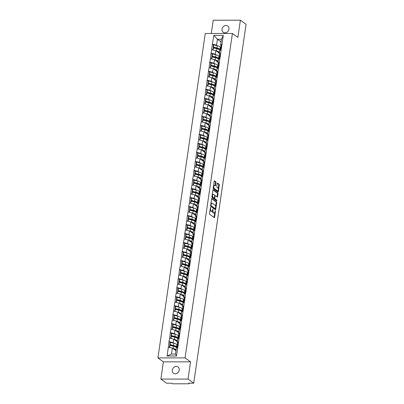 <?xml version="1.0" encoding="UTF-8"?>
<svg xmlns="http://www.w3.org/2000/svg" width="404" height="404" viewBox="0 0 404 404"><rect width="100%" height="100%" fill="white"/><g stroke="black" fill="none" stroke-linecap="round" stroke-linejoin="round"><path stroke-width="0.61" d="M210.6 207.242L209.484 213.534A0.596 0.268 89.9 0 0 209.656 214.287L214.246 217.62A0.596 0.268 89.9 0 0 214.332 217.65A0.596 0.268 89.9 0 0 214.585 217.236L215.463 211.211L215.287 210.666L214.994 211.731A1.909 0.858 89.9 0 1 214.181 213.049A1.909 0.858 89.9 0 1 213.913 212.953L213.529 212.676A1.909 0.858 89.9 0 1 212.979 210.272L212.974 208.964L212.62 210.009A1.909 0.858 89.9 0 1 211.807 211.327A1.909 0.858 89.9 0 1 211.539 211.231L211.156 210.954A1.909 0.858 89.9 0 1 210.605 208.55L210.6 207.242M228.972 29.169A3.889 3.303 126 0 1 226.72 32.401A3.889 3.303 126 0 1 223.21 32.32A3.889 3.303 126 0 1 222.023 29.174A3.889 3.303 126 0 1 224.276 25.942A3.889 3.303 126 0 1 227.78 26.023A3.889 3.303 126 0 1 228.972 29.169M179.235 370.114A3.889 3.303 126 0 1 176.977 373.346A3.889 3.303 126 0 1 173.473 373.271A3.889 3.303 126 0 1 172.281 370.125A3.889 3.303 126 0 1 174.538 366.893A3.889 3.303 126 0 1 178.043 366.973A3.889 3.303 126 0 1 179.235 370.114M215.988 182.593A0.596 0.268 89.9 0 0 215.817 181.84L214.524 180.906A0.596 0.268 89.9 0 0 214.443 180.876A0.596 0.268 89.9 0 0 214.191 181.29L213.211 187.981A0.596 0.268 89.9 0 0 213.383 188.734L217.973 192.067A0.596 0.268 89.9 0 0 218.059 192.097A0.596 0.268 89.9 0 0 218.311 191.683L219.291 184.992A0.596 0.268 89.9 0 0 219.114 184.239L217.559 183.108A0.596 0.268 89.9 0 0 217.478 183.078A0.596 0.268 89.9 0 0 217.226 183.492L216.807 186.355A0.596 0.268 89.9 0 0 216.978 187.108L217.751 187.668A1.596 0.717 89.9 0 1 218.236 189.436A1.596 0.717 89.9 0 1 217.529 190.784A1.596 0.717 89.9 0 1 217.307 190.703L214.287 188.511A1.596 0.717 89.9 0 1 213.797 186.744A1.596 0.717 89.9 0 1 214.504 185.396A1.596 0.717 89.9 0 1 214.726 185.476L215.231 185.84A0.596 0.268 89.9 0 0 215.312 185.87A0.596 0.268 89.9 0 0 215.569 185.456L215.988 182.593L215.443 182.593A0.596 0.268 89.9 0 0 215.271 181.84L214.236 181.093M190.542 361.843L163.388 361.868L160.873 379.088L188.027 379.063L190.542 361.843L185.083 357.883L232.411 33.461L237.87 37.42L240.38 20.2L246.071 24.331L193.718 383.194L188.638 383.199L189.057 383.502L189.097 383.199M188.027 379.063L193.718 383.194M211.954 198.546A0.596 0.268 89.9 0 0 211.868 198.516A0.596 0.268 89.9 0 0 211.615 198.93L210.641 205.621A0.596 0.268 89.9 0 0 210.812 206.373L215.403 209.706A0.596 0.268 89.9 0 0 215.483 209.737A0.596 0.268 89.9 0 0 215.741 209.328L216.716 202.631A0.596 0.268 89.9 0 0 216.544 201.879L211.787 198.546M211.923 196.804L212.903 190.107A0.596 0.268 89.9 0 1 213.155 189.698A0.596 0.268 89.9 0 1 213.241 189.728L217.832 193.061A0.596 0.268 89.9 0 1 218.003 193.814L217.584 196.677A0.596 0.268 89.9 0 1 217.332 197.086A0.596 0.268 89.9 0 1 217.246 197.056L215.382 195.708A0.596 0.268 89.9 0 0 215.302 195.677A0.596 0.268 89.9 0 0 215.049 196.086L214.771 197.99A0.596 0.268 89.9 0 0 214.943 198.743L216.882 200.147L216.766 200.945L212.1 197.556A0.596 0.268 89.9 0 1 211.923 196.804M185.083 357.883L157.929 357.909L205.257 33.487L232.411 33.461M213.59 45.071L212.383 44.198L211.585 49.687L215.761 50.626L219.392 53.267M212.383 44.198L213.832 35.385L223.281 35.375L176.508 355.985L167.059 355.995L168.347 347.182L172.362 348.122L175.993 350.758M170.19 342.567L168.983 341.693L168.347 347.182M168.983 341.693L169.66 338.168L173.675 339.108L177.311 341.744M171.503 333.553L170.301 332.674L169.66 338.168M170.301 332.674L170.978 329.149L174.993 330.093L178.624 332.729M172.821 324.538L171.614 323.66L170.978 329.149M171.614 323.66L172.291 320.135L176.306 321.074L179.942 323.715M174.134 315.524L172.932 314.645L172.291 320.135M172.932 314.645L173.609 311.12L177.624 312.06L181.255 314.701M175.452 306.505L174.245 305.631L173.609 311.12M174.245 305.631L174.922 302.106L178.937 303.045L182.568 305.682M176.765 297.49L175.558 296.617L174.922 302.106M175.558 296.617L176.235 293.092L180.25 294.031L183.886 296.667M178.083 288.476L176.876 287.603L176.235 293.092M176.876 287.603L177.553 284.078L181.568 285.017L185.199 287.653M179.396 279.462L178.189 278.588L177.553 284.078M178.189 278.588L178.866 275.063L182.881 276.003L186.517 278.639M180.709 270.448L179.507 269.569L178.866 275.063M179.507 269.569L180.184 266.044L184.199 266.988L187.83 269.625M182.027 261.433L180.82 260.555L180.184 266.044M180.82 260.555L181.497 257.03L185.512 257.969L189.148 260.61M183.34 252.419L182.133 251.541L181.497 257.03M182.133 251.541L182.815 248.016L186.825 248.955L190.461 251.596M184.658 243.4L183.451 242.526L182.815 248.016M183.451 242.526L184.128 239.001L188.143 239.941L191.774 242.582M185.971 234.386L184.764 233.512L184.128 239.001M184.764 233.512L185.441 229.987L189.456 230.926L193.092 233.562M187.289 225.371L186.082 224.498L185.441 229.987M186.082 224.498L186.759 220.973L190.774 221.912L194.405 224.548M188.602 216.357L187.395 215.483L186.759 220.973M187.395 215.483L188.072 211.959L192.087 212.898L195.723 215.534M189.915 207.343L188.713 206.464L188.072 211.959M188.713 206.464L189.39 202.939L193.405 203.884L197.036 206.52M191.233 198.329L190.026 197.45L189.39 202.939M190.026 197.45L190.703 193.925L194.718 194.869L198.349 197.506M192.546 189.314L191.339 188.436L190.703 193.925M191.339 188.436L192.021 184.911L196.031 185.85L199.667 188.491M193.864 180.295L192.657 179.421L192.021 184.911M192.657 179.421L193.334 175.897L197.349 176.836L200.98 179.477M195.177 171.281L193.971 170.407L193.334 175.897M193.971 170.407L194.647 166.882L198.662 167.822L202.298 170.458M196.496 162.267L195.289 161.393L194.647 166.882M195.289 161.393L195.965 157.868L199.98 158.807L203.611 161.443M197.809 153.252L196.602 152.379L195.965 157.868M196.602 152.379L197.278 148.854L201.293 149.793L204.929 152.429M199.121 144.238L197.92 143.364L197.278 148.854M197.92 143.364L198.596 139.834L202.611 140.779L206.242 143.415M200.44 135.224L199.233 134.345L198.596 139.834M199.233 134.345L199.909 130.82L203.924 131.765L207.555 134.401M201.753 126.21L200.546 125.331L199.909 130.82M200.546 125.331L201.222 121.806L205.237 122.745L208.873 125.386M203.071 117.19L201.864 116.317L201.222 121.806M201.864 116.317L202.54 112.792L206.555 113.731L210.186 116.372M204.384 108.176L203.177 107.302L202.54 112.792M203.177 107.302L203.853 103.778L207.868 104.717L211.504 107.353M205.702 99.162L204.495 98.288L203.853 103.778M204.495 98.288L205.171 94.763L209.186 95.703L212.817 98.339M207.015 90.148L205.808 89.274L205.171 94.763M205.808 89.274L206.484 85.749L210.499 86.688L214.135 89.324M208.328 81.133L207.126 80.26L206.484 85.749M207.126 80.26L207.802 76.73L211.817 77.674L215.448 80.31M209.646 72.119L208.439 71.24L207.802 76.73M208.439 71.24L209.115 67.715L213.13 68.66L216.761 71.296M210.959 63.105L209.752 62.226L209.115 67.715M209.752 62.226L210.428 58.701L214.443 59.64L218.079 62.282M212.277 54.091L211.07 53.212L210.428 58.701M211.07 53.212L211.746 49.687M219.933 54.636L219.266 54.151L219.781 50.626L221.195 49.677M215.761 50.626L215.246 54.151L216.145 54.808M219.266 54.151L220.68 53.202M211.231 53.212L215.246 54.151M218.62 63.65L217.948 63.165L218.463 59.64L219.882 58.691M214.443 59.64L213.933 63.165L214.832 63.822M217.948 63.165L219.367 62.216M209.918 62.226L213.933 63.165M217.307 72.664L216.635 72.18L217.15 68.655L218.564 67.71M213.13 68.66L212.615 72.185L213.514 72.836M216.635 72.18L218.049 71.235M208.6 71.24L212.615 72.185M215.988 81.679L215.317 81.194L215.832 77.669L217.251 76.725M211.817 77.674L211.302 81.199L212.201 81.85M215.317 81.194L216.736 80.25M207.287 80.26L211.302 81.199M214.675 90.693L214.004 90.208L214.519 86.683L215.933 85.739M210.499 86.688L209.984 90.213L210.883 90.865M214.004 90.208L215.423 89.264M205.969 89.274L209.984 90.213M213.357 99.712L212.691 99.222L213.201 95.698L214.62 94.753M209.186 95.703L208.671 99.227L209.57 99.879M212.691 99.222L214.105 98.278M204.656 98.288L208.671 99.227M212.044 108.727L211.373 108.237L211.888 104.712L213.302 103.767M207.868 104.717L207.353 108.242L208.257 108.893M211.373 108.237L212.792 107.292M203.343 107.302L207.353 108.242M210.726 117.741L210.06 117.256L210.575 113.726L211.989 112.782M206.555 113.731L206.04 117.256L206.939 117.912M210.06 117.256L211.474 116.307M202.025 116.317L206.04 117.256M209.413 126.755L208.742 126.27L209.257 122.745L210.676 121.796M205.237 122.745L204.727 126.27L205.626 126.927M208.742 126.27L210.161 125.321M200.712 125.331L204.727 126.27M208.1 135.769L207.429 135.284L207.944 131.76L209.358 130.815M203.924 131.765L203.409 135.29L204.308 135.941M207.429 135.284L208.843 134.34M199.394 134.345L203.409 135.29M206.782 144.784L206.116 144.299L206.626 140.774L208.045 139.829M202.611 140.779L202.096 144.304L202.995 144.955M206.116 144.299L207.53 143.354M198.081 143.359L202.096 144.304M205.469 153.798L204.798 153.313L205.313 149.788L206.727 148.844M201.293 149.793L200.778 153.318L201.677 153.969M204.798 153.313L206.217 152.369M196.763 152.379L200.778 153.318M204.151 162.817L203.485 162.327L203.995 158.802L205.414 157.858M199.98 158.807L199.465 162.332L200.364 162.984M203.485 162.327L204.899 161.383M195.45 161.393L199.465 162.332M202.838 171.831L202.167 171.341L202.682 167.817L204.101 166.872M198.662 167.822L198.147 171.347L199.051 171.998M202.167 171.341L203.586 170.397M194.137 170.407L198.147 171.347M201.52 180.846L200.854 180.361L201.369 176.831L202.783 175.886M197.349 176.836L196.834 180.361L197.733 181.017M200.854 180.361L202.268 179.411M192.819 179.421L196.834 180.361M200.207 189.86L199.536 189.375L200.051 185.85L201.47 184.901M196.031 185.85L195.521 189.375L196.42 190.031M199.536 189.375L200.955 188.426M191.506 188.436L195.521 189.375M198.894 198.874L198.223 198.389L198.738 194.864L200.152 193.915M194.718 194.869L194.203 198.394L195.102 199.046M198.223 198.389L199.637 197.445M190.188 197.45L194.203 198.394M197.576 207.888L196.91 207.404L197.42 203.879L198.839 202.934M193.405 203.884L192.89 207.409L193.789 208.06M196.91 207.404L198.324 206.459M188.875 206.464L192.89 207.409M196.263 216.903L195.592 216.418L196.107 212.893L197.521 211.948M192.087 212.898L191.572 216.423L192.471 217.074M195.592 216.418L197.011 215.473M187.557 215.483L191.572 216.423M194.945 225.922L194.279 225.432L194.794 221.907L196.208 220.963M190.774 221.912L190.259 225.437L191.158 226.088M194.279 225.432L195.693 224.488M186.244 224.498L190.259 225.437M193.632 234.936L192.961 234.446L193.476 230.921L194.895 229.977M189.456 230.926L188.941 234.451L189.845 235.103M192.961 234.446L194.38 233.502M184.931 233.512L188.941 234.451M192.319 243.95L191.648 243.461L192.163 239.936L193.577 238.991M188.143 239.941L187.628 243.466L188.527 244.122M191.648 243.461L193.061 242.516M183.613 242.526L187.628 243.466M191.001 252.965L190.329 252.48L190.845 248.955L192.264 248.006M186.825 248.955L186.315 252.48L187.214 253.136M190.329 252.48L191.749 251.53M182.3 251.541L186.315 252.48M189.688 261.979L189.016 261.494L189.532 257.969L190.946 257.02M185.512 257.969L184.997 261.499L185.896 262.151M189.016 261.494L190.43 260.55M180.982 260.555L184.997 261.499M188.37 270.993L187.703 270.508L188.213 266.983L189.633 266.039M184.199 266.988L183.684 270.513L184.583 271.165M187.703 270.508L189.117 269.564M179.669 269.569L183.684 270.513M187.057 280.007L186.385 279.523L186.901 275.998L188.314 275.053M182.881 276.003L182.366 279.528L183.264 280.179M186.385 279.523L187.804 278.578M178.351 278.588L182.366 279.528M185.739 289.022L185.072 288.537L185.588 285.012L187.002 284.068M181.568 285.017L181.053 288.542L181.952 289.193M185.072 288.537L186.486 287.592M177.038 287.603L181.053 288.542M184.426 298.041L183.754 297.551L184.269 294.026L185.689 293.082M180.25 294.031L179.74 297.556L180.638 298.208M183.754 297.551L185.173 296.607M175.725 296.617L179.74 297.556M183.113 307.055L182.441 306.565L182.956 303.04L184.37 302.096M178.937 303.045L178.422 306.57L179.32 307.227M182.441 306.565L183.855 305.621M174.407 305.631L178.422 306.57M181.795 316.069L181.123 315.585L181.638 312.06L183.057 311.11M177.624 312.06L177.109 315.585L178.007 316.241M181.123 315.585L182.542 314.635M173.094 314.645L177.109 315.585M180.482 325.084L179.81 324.599L180.325 321.074L181.739 320.125M176.306 321.074L175.791 324.599L176.689 325.255M179.81 324.599L181.224 323.649M171.776 323.66L175.791 324.599M179.164 334.098L178.497 333.613L179.007 330.088L180.426 329.144M174.993 330.093L174.477 333.618L175.376 334.27M178.497 333.613L179.911 332.669M170.463 332.674L174.477 333.618M177.851 343.112L177.179 342.627L177.694 339.102L179.108 338.158M173.675 339.108L173.159 342.632L174.063 343.284M177.179 342.627L178.598 341.683M169.145 341.693L173.159 342.632M160.873 379.088L166.564 383.219L171.639 383.214L172.059 383.517A0.914 0.253 -171.7 0 0 173.26 383.8L188.628 383.785A0.914 0.253 -171.7 0 0 189.143 383.633A0.914 0.253 -171.7 0 0 189.057 383.502M172.362 348.122L171.498 354.045L175.513 354.04L176.381 348.117L177.795 347.172M175.513 354.04L176.508 355.985M167.059 355.995L171.498 354.045M240.38 20.2L213.226 20.225L211.292 33.481M163.388 361.868L157.929 357.909M221.251 45.622L220.579 45.132L221.442 39.208L217.428 39.213L216.559 45.137L217.463 45.788M221.059 41.854L217.428 39.213L213.832 35.385M220.579 45.132L221.998 44.188M221.442 39.208L223.281 35.375M212.544 44.198L216.559 45.137M210.055 209.641A1.909 0.858 89.9 0 0 210.615 210.954L211.156 210.954M211.807 211.327L211.262 211.327A1.909 0.858 89.9 0 1 210.999 211.231L210.615 210.954M212.393 210.812A1.909 0.858 89.9 0 0 212.989 212.676L213.529 212.676M214.181 213.049L213.635 213.049A1.909 0.858 89.9 0 1 213.368 212.953L212.989 212.676M213.994 217.438A0.596 0.268 89.9 0 0 214.039 217.241L214.716 212.63M215.605 206.525L216.17 202.631A0.596 0.268 89.9 0 0 215.999 201.879L211.666 198.733M215.145 209.524A0.596 0.268 89.9 0 0 215.196 209.328L215.281 208.732M211.085 205.257L211.206 205.782L215.236 208.711L215.595 207.621A1.909 0.858 89.9 0 0 215.044 205.212L212.287 203.212A1.909 0.858 89.9 0 0 212.019 203.116A1.909 0.858 89.9 0 0 211.206 204.434L211.085 205.257L210.691 205.257M210.625 205.747L211.206 205.782M214.812 208.711L210.666 205.787M212.019 203.116L211.479 203.121A1.909 0.858 89.9 0 0 210.944 203.535M212.948 189.91L217.286 193.061L217.832 193.061M216.993 196.874A0.596 0.268 89.9 0 0 217.039 196.677L217.458 193.814A0.596 0.268 89.9 0 0 217.286 193.061M214.216 198.127A0.596 0.268 89.9 0 0 214.398 198.743L216.337 200.147L216.882 200.147M216.453 200.717L216.337 200.147M213.453 194.304A1.596 0.717 89.9 0 0 213.231 194.228A1.596 0.717 89.9 0 0 212.524 195.571A1.596 0.717 89.9 0 0 213.009 197.339L214.075 198.112A0.596 0.268 89.9 0 0 214.16 198.142A0.596 0.268 89.9 0 0 214.413 197.728L214.691 195.829A0.596 0.268 89.9 0 0 214.519 195.076L213.453 194.304M213.231 194.228L212.686 194.228A1.596 0.717 89.9 0 0 212.252 194.551M212.004 196.278A1.596 0.717 89.9 0 0 212.469 197.339L213.009 197.339M213.701 198.112A0.596 0.268 89.9 0 1 213.615 198.142A0.596 0.268 89.9 0 1 213.534 198.112L212.469 197.339M214.978 185.658A0.596 0.268 89.9 0 0 215.024 185.461L215.443 182.593M214.504 185.396L213.963 185.396A1.596 0.717 89.9 0 0 213.544 185.694M213.282 187.496A1.596 0.717 89.9 0 0 213.741 188.511L214.287 188.511M217.529 190.784L216.988 190.784A1.596 0.717 89.9 0 1 216.761 190.703L213.741 188.511M218.205 188.683L218.746 184.992A0.596 0.268 89.9 0 0 218.574 184.239L217.271 183.295M217.721 191.88A0.596 0.268 89.9 0 0 217.771 191.683L217.943 190.486M175.897 347.147L175.664 346.809A4.07 1.131 8.3 0 0 173.195 345.647L169.821 344.819L170.15 344.627L170.473 342.4L170.145 342.592L169.821 344.819M175.796 350.611L175.23 349.783A4.07 1.131 -171.7 0 0 173.225 348.748M176.649 347.935L176.437 347.622A4.984 1.384 8.3 0 0 173.417 346.208L170.039 345.375L169.731 347.506M176.124 349.864L176.114 349.849A4.984 1.384 -171.7 0 0 173.094 348.43L172.634 348.319M177.245 345.193L176.871 344.647A4.984 1.384 -171.7 0 0 173.851 343.233L170.473 342.4M176.917 347.42L176.548 346.874L176.871 344.647M169.438 347.435L169.71 345.571L170.039 345.375M176.866 347.794L177.048 346.536A4.984 1.384 8.3 0 1 177.27 346.203L178.204 345.481M177.29 346.188A4.984 1.384 8.3 0 1 177.159 345.784L177.482 343.557A4.984 1.384 8.3 0 1 177.704 343.228L178.639 342.506M177.159 345.784A4.984 1.384 8.3 0 1 177.376 345.45L178.316 344.728M170.15 344.627L173.528 345.455A4.984 1.384 8.3 0 1 176.548 346.874M177.21 338.133L176.977 337.789A4.07 1.131 8.3 0 0 174.513 336.633L171.134 335.805L171.468 335.613L171.791 333.386L171.458 333.578L171.134 335.805M177.109 341.597L176.543 340.769A4.07 1.131 -171.7 0 0 174.543 339.734M177.967 338.921L177.75 338.608A4.984 1.384 8.3 0 0 174.735 337.194L171.357 336.36L171.043 338.491M177.442 340.85L177.427 340.835A4.984 1.384 -171.7 0 0 174.407 339.416L173.947 339.304M178.558 336.179L178.184 335.633A4.984 1.384 -171.7 0 0 175.169 334.214L171.791 333.386M178.235 338.406L177.861 337.855L178.184 335.633M170.751 338.421L171.023 336.557L171.357 336.36M178.179 338.779L178.361 337.522A4.984 1.384 8.3 0 1 178.583 337.189L179.522 336.466M178.608 337.173A4.984 1.384 8.3 0 1 178.472 336.769L178.795 334.542A4.984 1.384 8.3 0 1 179.017 334.214L179.957 333.492M178.472 336.769A4.984 1.384 8.3 0 1 178.694 336.436L179.629 335.714M171.468 335.613L174.841 336.441A4.984 1.384 8.3 0 1 177.861 337.855M178.528 329.119L178.295 328.775A4.07 1.131 8.3 0 0 175.826 327.619L172.447 326.791L172.781 326.594L173.104 324.372L172.776 324.564L172.447 326.791M178.427 332.583L177.861 331.755A4.07 1.131 -171.7 0 0 175.856 330.719M179.28 329.906L179.068 329.593A4.984 1.384 8.3 0 0 176.048 328.179L172.67 327.346L172.362 329.477M178.755 331.836L178.745 331.82A4.984 1.384 -171.7 0 0 175.725 330.401L175.265 330.29M179.876 327.164L179.502 326.619A4.984 1.384 -171.7 0 0 176.482 325.2L173.104 324.372M179.548 329.391L179.179 328.841L179.502 326.619M172.069 329.406L172.341 327.538L172.67 327.346M179.492 329.765L179.679 328.502A4.984 1.384 8.3 0 1 179.901 328.174L180.835 327.452M179.921 328.154A4.984 1.384 8.3 0 1 179.79 327.755L180.113 325.528A4.984 1.384 8.3 0 1 180.33 325.2L181.27 324.478M179.79 327.755A4.984 1.384 8.3 0 1 180.007 327.422L180.947 326.7M172.781 326.594L176.159 327.427A4.984 1.384 8.3 0 1 179.179 328.841M179.841 320.104L179.608 319.761A4.07 1.131 8.3 0 0 177.144 318.604L173.765 317.776L174.094 317.579L174.422 315.357L174.089 315.549L173.765 317.776M179.74 323.569L179.174 322.735A4.07 1.131 -171.7 0 0 177.169 321.705M180.593 320.892L180.381 320.579A4.984 1.384 8.3 0 0 177.361 319.165L173.988 318.332L173.675 320.458M180.068 322.821L180.058 322.806A4.984 1.384 -171.7 0 0 177.038 321.387L176.578 321.276M181.189 318.15L180.815 317.605A4.984 1.384 -171.7 0 0 177.795 316.186L174.422 315.357M180.866 320.377L180.492 319.827L180.815 317.605M173.382 320.392L173.654 318.524L173.988 318.332M180.81 320.751L180.992 319.488A4.984 1.384 8.3 0 1 181.214 319.16L182.148 318.438M181.239 319.14A4.984 1.384 8.3 0 1 181.103 318.736L181.426 316.514A4.984 1.384 8.3 0 1 181.648 316.18L182.583 315.458M181.103 318.736A4.984 1.384 8.3 0 1 181.325 318.408L182.26 317.685M174.094 317.579L177.472 318.413A4.984 1.384 8.3 0 1 180.492 319.827M181.154 311.09L180.926 310.747A4.07 1.131 8.3 0 0 178.457 309.59L175.078 308.757L175.412 308.565L175.735 306.343L175.407 306.535L175.078 308.757M181.053 314.554L180.492 313.721A4.07 1.131 -171.7 0 0 178.487 312.691M181.911 311.878L181.699 311.565A4.984 1.384 8.3 0 0 178.679 310.146L175.301 309.318L174.993 311.444M181.386 313.807L181.371 313.787A4.984 1.384 -171.7 0 0 178.356 312.373L177.891 312.262M182.502 309.136L182.133 308.585A4.984 1.384 -171.7 0 0 179.113 307.171L175.735 306.343M182.179 311.358L181.805 310.812L182.133 308.585M174.7 311.378L174.972 309.509L175.301 309.318M182.123 311.731L182.31 310.474A4.984 1.384 8.3 0 1 182.527 310.146L183.466 309.424M182.552 310.126A4.984 1.384 8.3 0 1 182.416 309.722L182.744 307.5A4.984 1.384 8.3 0 1 182.962 307.166L183.901 306.444M182.416 309.722A4.984 1.384 8.3 0 1 182.638 309.393L183.578 308.671M175.412 308.565L178.79 309.398A4.984 1.384 8.3 0 1 181.805 310.812M182.472 302.071L182.239 301.732A4.07 1.131 8.3 0 0 179.77 300.576L176.397 299.743L176.725 299.551L177.053 297.324L176.72 297.521L176.397 299.743M182.371 305.54L181.805 304.707A4.07 1.131 -171.7 0 0 179.8 303.677M183.224 302.864L183.012 302.551A4.984 1.384 8.3 0 0 179.992 301.131L176.619 300.303L176.306 302.429M182.699 304.793L182.689 304.773A4.984 1.384 -171.7 0 0 179.669 303.359L179.209 303.242M183.82 300.121L183.446 299.571A4.984 1.384 -171.7 0 0 180.426 298.157L177.053 297.324M183.497 302.344L183.123 301.798L183.446 299.571M176.013 302.364L176.285 300.495L176.619 300.303M183.441 302.717L183.623 301.46A4.984 1.384 8.3 0 1 183.845 301.126L184.779 300.404M183.865 301.111A4.984 1.384 8.3 0 1 183.734 300.707L184.057 298.485A4.984 1.384 8.3 0 1 184.28 298.152L185.214 297.43M183.734 300.707A4.984 1.384 8.3 0 1 183.951 300.379L184.891 299.657M176.725 299.551L180.103 300.379A4.984 1.384 8.3 0 1 183.123 301.798M183.785 293.057L183.552 292.718A4.07 1.131 8.3 0 0 181.088 291.562L177.709 290.729L178.043 290.537L178.366 288.31L178.033 288.506L177.709 290.729M183.684 296.526L183.118 295.693A4.07 1.131 -171.7 0 0 181.118 294.657M184.542 293.849L184.33 293.536A4.984 1.384 8.3 0 0 181.31 292.117L177.932 291.289L177.619 293.415M184.017 295.773L184.002 295.758A4.984 1.384 -171.7 0 0 180.982 294.344L180.522 294.228M185.133 291.107L184.764 290.557A4.984 1.384 -171.7 0 0 181.744 289.143L178.366 288.31M184.81 293.329L184.436 292.784L184.764 290.557M177.326 293.344L177.598 291.481L177.932 291.289M184.754 293.703L184.941 292.446A4.984 1.384 8.3 0 1 185.158 292.112L186.098 291.39M185.184 292.097A4.984 1.384 8.3 0 1 185.047 291.693L185.37 289.466A4.984 1.384 8.3 0 1 185.593 289.138L186.532 288.416M185.047 291.693A4.984 1.384 8.3 0 1 185.269 291.365L186.204 290.643M178.043 290.537L181.416 291.365A4.984 1.384 8.3 0 1 184.436 292.784M185.103 284.042L184.87 283.704A4.07 1.131 8.3 0 0 182.401 282.542L179.028 281.714L179.356 281.522L179.679 279.295L179.351 279.487L179.028 281.714M185.002 287.507L184.436 286.678A4.07 1.131 -171.7 0 0 182.431 285.643M185.855 284.83L185.643 284.517A4.984 1.384 8.3 0 0 182.623 283.103L179.245 282.27L178.937 284.401M185.33 286.759L185.32 286.744A4.984 1.384 -171.7 0 0 182.3 285.33L181.84 285.214M186.451 282.088L186.077 281.543A4.984 1.384 -171.7 0 0 183.057 280.129L179.679 279.295M186.123 284.315L185.754 283.77L186.077 281.543M178.644 284.33L178.916 282.467L179.245 282.27M186.072 284.689L186.254 283.431A4.984 1.384 8.3 0 1 186.476 283.098L187.411 282.376M186.496 283.083A4.984 1.384 8.3 0 1 186.365 282.679L186.688 280.452A4.984 1.384 8.3 0 1 186.911 280.124L187.845 279.401M186.365 282.679A4.984 1.384 8.3 0 1 186.582 282.346L187.522 281.623M179.356 281.522L182.734 282.351A4.984 1.384 8.3 0 1 185.754 283.77M186.416 275.028L186.183 274.685A4.07 1.131 8.3 0 0 183.719 273.528L180.341 272.7L180.674 272.508L180.997 270.281L180.664 270.473L180.341 272.7M186.315 278.492L185.749 277.664A4.07 1.131 -171.7 0 0 183.749 276.629M187.173 275.816L186.956 275.503A4.984 1.384 8.3 0 0 183.941 274.089L180.563 273.256L180.25 275.387M186.643 277.745L186.633 277.73A4.984 1.384 -171.7 0 0 183.613 276.311L183.153 276.2M187.764 273.074L187.39 272.528A4.984 1.384 -171.7 0 0 184.376 271.109L180.997 270.281M187.441 275.301L187.067 274.75L187.39 272.528M179.957 275.316L180.229 273.452L180.563 273.256M187.385 275.674L187.567 274.417A4.984 1.384 8.3 0 1 187.789 274.084L188.729 273.362M187.815 274.069A4.984 1.384 8.3 0 1 187.678 273.665L188.001 271.438A4.984 1.384 8.3 0 1 188.224 271.109L189.163 270.387M187.678 273.665A4.984 1.384 8.3 0 1 187.9 273.331L188.835 272.609M180.674 272.508L184.047 273.336A4.984 1.384 8.3 0 1 187.067 274.75M187.734 266.014L187.501 265.67A4.07 1.131 8.3 0 0 185.032 264.514L181.654 263.686L181.987 263.489L182.31 261.267L181.982 261.459L181.654 263.686M187.633 269.478L187.067 268.65A4.07 1.131 -171.7 0 0 185.062 267.615M188.486 266.802L188.274 266.489A4.984 1.384 8.3 0 0 185.254 265.075L181.876 264.241L181.568 266.372M187.961 268.731L187.951 268.716A4.984 1.384 -171.7 0 0 184.931 267.296L184.471 267.185M189.077 264.059L188.708 263.514A4.984 1.384 -171.7 0 0 185.689 262.095L182.31 261.267M188.754 266.286L188.385 265.736L188.708 263.514M181.275 266.302L181.548 264.433L181.876 264.241M188.698 266.66L188.885 265.398A4.984 1.384 8.3 0 1 189.102 265.069L190.042 264.347M189.128 265.049A4.984 1.384 8.3 0 1 188.991 264.65L189.319 262.423A4.984 1.384 8.3 0 1 189.537 262.095L190.476 261.373M188.991 264.65A4.984 1.384 8.3 0 1 189.213 264.317L190.153 263.595M181.987 263.489L185.365 264.322A4.984 1.384 8.3 0 1 188.385 265.736M189.047 257L188.814 256.656A4.07 1.131 8.3 0 0 186.35 255.5L182.972 254.672L183.3 254.475L183.628 252.253L183.295 252.444L182.972 254.672M188.946 260.464L188.38 259.631A4.07 1.131 -171.7 0 0 186.375 258.6M189.799 257.787L189.587 257.474A4.984 1.384 8.3 0 0 186.567 256.06L183.194 255.227L182.881 257.353M189.274 259.716L189.264 259.701A4.984 1.384 -171.7 0 0 186.244 258.282L185.784 258.171M190.395 255.045L190.021 254.5A4.984 1.384 -171.7 0 0 187.002 253.081L183.628 252.253M190.072 257.272L189.698 256.722L190.021 254.5M182.588 257.287L182.861 255.419L183.194 255.227M190.016 257.646L190.198 256.383A4.984 1.384 8.3 0 1 190.42 256.055L191.355 255.333M190.441 256.035A4.984 1.384 8.3 0 1 190.309 255.631L190.632 253.409A4.984 1.384 8.3 0 1 190.855 253.076L191.789 252.354M190.309 255.631A4.984 1.384 8.3 0 1 190.531 255.303L191.466 254.581M183.3 254.475L186.678 255.308A4.984 1.384 8.3 0 1 189.698 256.722M190.36 247.985L190.127 247.642A4.07 1.131 8.3 0 0 187.663 246.485L184.285 245.652L184.618 245.46L184.941 243.238L184.608 243.43L184.285 245.652M190.259 251.45L189.698 250.616A4.07 1.131 -171.7 0 0 187.693 249.586M191.117 248.773L190.905 248.46A4.984 1.384 8.3 0 0 187.885 247.041L184.507 246.213L184.199 248.339M190.592 250.702L190.577 250.682A4.984 1.384 -171.7 0 0 187.562 249.268L187.097 249.157M191.708 246.031L191.339 245.481A4.984 1.384 -171.7 0 0 188.32 244.067L184.941 243.238M191.385 248.253L191.011 247.708L191.339 245.481M183.906 248.273L184.179 246.405L184.507 246.213M191.329 248.627L191.516 247.369A4.984 1.384 8.3 0 1 191.733 247.041L192.673 246.319M191.759 247.021A4.984 1.384 8.3 0 1 191.622 246.617L191.951 244.395A4.984 1.384 8.3 0 1 192.168 244.061L193.107 243.339M191.622 246.617A4.984 1.384 8.3 0 1 191.844 246.288L192.784 245.566M184.618 245.46L187.996 246.294A4.984 1.384 8.3 0 1 191.011 247.708M191.678 238.966L191.446 238.628A4.07 1.131 8.3 0 0 188.976 237.471L185.603 236.638L185.931 236.446L186.254 234.219L185.926 234.416L185.603 236.638M191.577 242.435L191.011 241.602A4.07 1.131 -171.7 0 0 189.006 240.572M192.43 239.759L192.218 239.446A4.984 1.384 8.3 0 0 189.198 238.027L185.825 237.198L185.512 239.325M191.905 241.688L191.895 241.668A4.984 1.384 -171.7 0 0 188.875 240.254L188.416 240.138M193.026 237.017L192.652 236.466A4.984 1.384 -171.7 0 0 189.633 235.052L186.254 234.219M192.698 239.239L192.329 238.693L192.652 236.466M185.219 239.259L185.492 237.39L185.825 237.198M192.647 239.612L192.829 238.355A4.984 1.384 8.3 0 1 193.051 238.027L193.986 237.299M193.072 238.007A4.984 1.384 8.3 0 1 192.94 237.602L193.263 235.381A4.984 1.384 8.3 0 1 193.486 235.047L194.42 234.325M192.94 237.602A4.984 1.384 8.3 0 1 193.157 237.274L194.097 236.552M185.931 236.446L189.309 237.274A4.984 1.384 8.3 0 1 192.329 238.693M192.991 229.952L192.758 229.613A4.07 1.131 8.3 0 0 190.294 228.457L186.916 227.624L187.249 227.432L187.572 225.205L187.239 225.402L186.916 227.624M192.89 233.421L192.324 232.588A4.07 1.131 -171.7 0 0 190.324 231.553M193.748 230.745L193.536 230.431A4.984 1.384 8.3 0 0 190.516 229.012L187.138 228.184L186.825 230.31M193.223 232.674L193.208 232.654A4.984 1.384 -171.7 0 0 190.188 231.239L189.728 231.123M194.339 228.002L193.971 227.452A4.984 1.384 -171.7 0 0 190.951 226.038L187.572 225.205M194.016 230.224L193.642 229.679L193.971 227.452M186.532 230.24L186.805 228.376L187.138 228.184M193.96 230.598L194.142 229.341A4.984 1.384 8.3 0 1 194.364 229.007L195.304 228.285M194.39 228.992A4.984 1.384 8.3 0 1 194.253 228.588L194.577 226.366A4.984 1.384 8.3 0 1 194.799 226.033L195.738 225.311M194.253 228.588A4.984 1.384 8.3 0 1 194.476 228.26L195.41 227.538M187.249 227.432L190.622 228.26A4.984 1.384 8.3 0 1 193.642 229.679M194.309 220.938L194.077 220.599A4.07 1.131 8.3 0 0 191.607 219.438L188.229 218.609L188.562 218.418L188.885 216.191L188.557 216.382L188.229 218.609M194.208 224.407L193.642 223.574A4.07 1.131 -171.7 0 0 191.637 222.538M195.061 221.725L194.849 221.412A4.984 1.384 8.3 0 0 191.829 219.998L188.451 219.165L188.143 221.296M194.536 223.654L194.526 223.639A4.984 1.384 -171.7 0 0 191.506 222.225L191.047 222.109M195.657 218.983L195.284 218.438A4.984 1.384 -171.7 0 0 192.264 217.024L188.885 216.191M195.329 221.21L194.96 220.665L195.284 218.438M187.85 221.225L188.123 219.362L188.451 219.165M195.278 221.584L195.46 220.326A4.984 1.384 8.3 0 1 195.682 219.993L196.617 219.271M195.703 219.978A4.984 1.384 8.3 0 1 195.571 219.574L195.895 217.347A4.984 1.384 8.3 0 1 196.117 217.019L197.051 216.297M195.571 219.574A4.984 1.384 8.3 0 1 195.788 219.241L196.728 218.519M188.562 218.418L191.94 219.246A4.984 1.384 8.3 0 1 194.96 220.665M195.622 211.923L195.39 211.58A4.07 1.131 8.3 0 0 192.925 210.423L189.547 209.595L189.875 209.403L190.203 207.176L189.87 207.368L189.547 209.595M195.521 215.388L194.955 214.559A4.07 1.131 -171.7 0 0 192.955 213.524M196.379 212.711L196.162 212.398A4.984 1.384 8.3 0 0 193.147 210.984L189.769 210.151L189.456 212.282M195.849 214.64L195.839 214.625A4.984 1.384 -171.7 0 0 192.819 213.206L192.36 213.095M196.97 209.969L196.597 209.423A4.984 1.384 -171.7 0 0 193.582 208.01L190.203 207.176M196.647 212.196L196.273 211.651L196.597 209.423M189.163 212.211L189.436 210.348L189.769 210.151M196.591 212.57L196.773 211.312A4.984 1.384 8.3 0 1 196.995 210.979L197.93 210.257M197.021 210.964A4.984 1.384 8.3 0 1 196.884 210.56L197.208 208.333A4.984 1.384 8.3 0 1 197.43 208.004L198.364 207.282M196.884 210.56A4.984 1.384 8.3 0 1 197.107 210.226L198.041 209.504M189.875 209.403L193.253 210.232A4.984 1.384 8.3 0 1 196.273 211.651M196.94 202.909L196.708 202.566A4.07 1.131 8.3 0 0 194.238 201.409L190.86 200.581L191.193 200.384L191.516 198.162L191.188 198.354L190.86 200.581M196.834 206.373L196.273 205.545A4.07 1.131 -171.7 0 0 194.268 204.51M197.692 203.697L197.48 203.384A4.984 1.384 8.3 0 0 194.46 201.97L191.082 201.136L190.774 203.268M197.167 205.626L197.157 205.611A4.984 1.384 -171.7 0 0 194.137 204.192L193.678 204.081M198.283 200.955L197.915 200.409A4.984 1.384 -171.7 0 0 194.895 198.99L191.516 198.162M197.96 203.182L197.591 202.631L197.915 200.409M190.481 203.197L190.754 201.328L191.082 201.136M197.904 203.555L198.091 202.293A4.984 1.384 8.3 0 1 198.308 201.965L199.248 201.243M198.334 201.944A4.984 1.384 8.3 0 1 198.197 201.546L198.526 199.318A4.984 1.384 8.3 0 1 198.743 198.99L199.682 198.268M198.197 201.546A4.984 1.384 8.3 0 1 198.42 201.212L199.359 200.49M191.193 200.384L194.571 201.217A4.984 1.384 8.3 0 1 197.591 202.631M198.253 193.895L198.021 193.551A4.07 1.131 8.3 0 0 195.556 192.395L192.178 191.567L192.506 191.37L192.834 189.148L192.501 189.34L192.178 191.567M198.152 197.359L197.586 196.531A4.07 1.131 -171.7 0 0 195.581 195.496M199.005 194.683L198.793 194.369A4.984 1.384 8.3 0 0 195.773 192.955L192.4 192.122L192.087 194.248M198.48 196.612L198.47 196.597A4.984 1.384 -171.7 0 0 195.45 195.177L194.991 195.066M199.601 191.94L199.228 191.395A4.984 1.384 -171.7 0 0 196.208 189.976L192.834 189.148M199.278 194.167L198.904 193.617L199.228 191.395M191.794 194.183L192.067 192.314L192.4 192.122M199.222 194.541L199.404 193.279A4.984 1.384 8.3 0 1 199.627 192.95L200.561 192.228M199.647 192.93A4.984 1.384 8.3 0 1 199.515 192.531L199.839 190.304A4.984 1.384 8.3 0 1 200.061 189.976L200.995 189.249M199.515 192.531A4.984 1.384 8.3 0 1 199.738 192.198L200.672 191.476M192.506 191.37L195.884 192.203A4.984 1.384 8.3 0 1 198.904 193.617M199.566 184.881L199.334 184.537A4.07 1.131 8.3 0 0 196.869 183.381L193.491 182.547L193.824 182.356L194.147 180.133L193.814 180.325L193.491 182.547M199.465 188.345L198.899 187.512A4.07 1.131 -171.7 0 0 196.899 186.481M200.323 185.668L200.111 185.355A4.984 1.384 8.3 0 0 197.091 183.936L193.713 183.108L193.405 185.234M199.798 187.597L199.783 187.577A4.984 1.384 -171.7 0 0 196.768 186.163L196.304 186.052M200.914 182.926L200.546 182.381A4.984 1.384 -171.7 0 0 197.526 180.962L194.147 180.133M200.591 185.148L200.217 184.603L200.546 182.381M193.112 185.168L193.38 183.3L193.713 183.108M200.536 185.527L200.722 184.264A4.984 1.384 8.3 0 1 200.939 183.936L201.879 183.214M200.965 183.916A4.984 1.384 8.3 0 1 200.828 183.512L201.157 181.29A4.984 1.384 8.3 0 1 201.374 180.957L202.313 180.234M200.828 183.512A4.984 1.384 8.3 0 1 201.051 183.184L201.985 182.462M193.824 182.356L197.203 183.189A4.984 1.384 8.3 0 1 200.217 184.603M200.884 175.861L200.652 175.523A4.07 1.131 8.3 0 0 198.182 174.366L194.809 173.533L195.137 173.341L195.46 171.114L195.132 171.311L194.809 173.533M200.783 179.331L200.217 178.497A4.07 1.131 -171.7 0 0 198.213 177.467M201.636 176.654L201.424 176.341A4.984 1.384 8.3 0 0 198.404 174.922L195.026 174.094L194.718 176.22M201.111 178.583L201.101 178.563A4.984 1.384 -171.7 0 0 198.081 177.149L197.622 177.033M202.232 173.912L201.859 173.361A4.984 1.384 -171.7 0 0 198.839 171.947L195.46 171.114M201.904 176.134L201.535 175.588L201.859 173.361M194.425 176.154L194.698 174.286L195.026 174.094M201.854 176.508L202.035 175.25A4.984 1.384 8.3 0 1 202.258 174.922L203.192 174.2M202.278 174.902A4.984 1.384 8.3 0 1 202.146 174.498L202.47 172.276A4.984 1.384 8.3 0 1 202.692 171.942L203.626 171.22M202.146 174.498A4.984 1.384 8.3 0 1 202.364 174.169L203.303 173.447M195.137 173.341L198.516 174.174A4.984 1.384 8.3 0 1 201.535 175.588M202.197 166.847L201.965 166.509A4.07 1.131 8.3 0 0 199.5 165.352L196.122 164.519L196.455 164.327L196.778 162.1L196.445 162.297L196.122 164.519M202.096 170.316L201.53 169.483A4.07 1.131 -171.7 0 0 199.531 168.453M202.954 167.64L202.742 167.327A4.984 1.384 8.3 0 0 199.722 165.908L196.344 165.079L196.031 167.206M202.429 169.569L202.414 169.549A4.984 1.384 -171.7 0 0 199.394 168.135L198.935 168.019M203.545 164.898L203.177 164.347A4.984 1.384 -171.7 0 0 200.157 162.933L196.778 162.1M203.222 167.12L202.848 166.574L203.177 164.347M195.738 167.135L196.011 165.271L196.344 165.079M203.167 167.493L203.348 166.236A4.984 1.384 8.3 0 1 203.571 165.903L204.51 165.18M203.596 165.887A4.984 1.384 8.3 0 1 203.459 165.483L203.783 163.261A4.984 1.384 8.3 0 1 204.005 162.928L204.944 162.206M203.459 165.483A4.984 1.384 8.3 0 1 203.682 165.155L204.616 164.433M196.455 164.327L199.828 165.155A4.984 1.384 8.3 0 1 202.848 166.574M203.515 157.833L203.283 157.494A4.07 1.131 8.3 0 0 200.813 156.333L197.435 155.505L197.768 155.313L198.091 153.086L197.763 153.278L197.435 155.505M203.414 161.302L202.848 160.469A4.07 1.131 -171.7 0 0 200.844 159.434M204.267 158.621L204.055 158.307A4.984 1.384 8.3 0 0 201.035 156.893L197.657 156.06L197.349 158.191M204.055 158.307L203.732 160.534A4.984 1.384 -171.7 0 0 200.712 159.12L200.253 159.004M204.863 155.878L204.49 155.333A4.984 1.384 -171.7 0 0 201.47 153.919L198.091 153.086M204.535 158.105L204.166 157.56L204.49 155.333M197.056 158.121L197.329 156.257L197.657 156.06M204.48 158.479L204.666 157.222A4.984 1.384 8.3 0 1 204.889 156.888L205.823 156.166M204.909 156.873A4.984 1.384 8.3 0 1 204.778 156.469L205.101 154.242A4.984 1.384 8.3 0 1 205.323 153.914L206.257 153.192M204.778 156.469A4.984 1.384 8.3 0 1 204.995 156.141L205.934 155.414M197.768 155.313L201.147 156.141A4.984 1.384 8.3 0 1 204.166 157.56M204.828 148.818L204.596 148.475A4.07 1.131 8.3 0 0 202.131 147.319L198.753 146.49L199.081 146.298L199.409 144.071L199.076 144.263L198.753 146.49M204.727 152.283L204.161 151.455A4.07 1.131 -171.7 0 0 202.162 150.419M205.586 149.606L205.368 149.293A4.984 1.384 8.3 0 0 202.353 147.879L198.975 147.046L198.662 149.177M205.368 149.293L205.045 151.52A4.984 1.384 -171.7 0 0 202.025 150.101L201.566 149.99M206.176 146.864L205.803 146.319A4.984 1.384 -171.7 0 0 202.788 144.905L199.409 144.071M205.853 149.091L205.479 148.546L205.803 146.319M198.369 149.106L198.642 147.243L198.975 147.046M205.798 149.465L205.979 148.207A4.984 1.384 8.3 0 1 206.202 147.874L207.136 147.152M206.227 147.859A4.984 1.384 8.3 0 1 206.091 147.455L206.414 145.228A4.984 1.384 8.3 0 1 206.636 144.9L207.57 144.178M206.091 147.455A4.984 1.384 8.3 0 1 206.313 147.122L207.247 146.399M199.081 146.298L202.46 147.127A4.984 1.384 8.3 0 1 205.479 148.546M206.141 139.804L205.914 139.461A4.07 1.131 8.3 0 0 203.444 138.304L200.066 137.476L200.399 137.279L200.722 135.057L200.394 135.249L200.066 137.476M206.04 143.268L205.479 142.44A4.07 1.131 -171.7 0 0 203.475 141.405M206.898 140.592L206.686 140.279A4.984 1.384 8.3 0 0 203.667 138.865L200.288 138.032L199.98 140.163M206.686 140.279L206.363 142.506A4.984 1.384 -171.7 0 0 203.343 141.087L202.884 140.976M207.489 137.85L207.121 137.304A4.984 1.384 -171.7 0 0 204.101 135.885L200.722 135.057M207.166 140.077L206.798 139.526L207.121 137.304M199.687 140.092L199.96 138.224L200.288 138.032M207.111 140.451L207.297 139.188A4.984 1.384 8.3 0 1 207.515 138.86L208.454 138.138M207.54 138.84A4.984 1.384 8.3 0 1 207.404 138.441L207.732 136.214A4.984 1.384 8.3 0 1 207.949 135.885L208.888 135.163M207.404 138.441A4.984 1.384 8.3 0 1 207.626 138.107L208.565 137.385M200.399 137.279L203.778 138.112A4.984 1.384 8.3 0 1 206.798 139.526M207.459 130.79L207.227 130.447A4.07 1.131 8.3 0 0 204.762 129.29L201.384 128.462L201.712 128.265L202.04 126.043L201.707 126.235L201.384 128.462M207.358 134.254L206.792 133.426A4.07 1.131 -171.7 0 0 204.788 132.391M208.212 131.578L207.999 131.265A4.984 1.384 8.3 0 0 204.98 129.851L201.606 129.017L201.293 131.148M207.999 131.265L207.676 133.492A4.984 1.384 -171.7 0 0 204.656 132.073L204.197 131.962M208.807 128.836L208.434 128.29A4.984 1.384 -171.7 0 0 205.414 126.871L202.04 126.043M208.484 131.063L208.111 130.512L208.434 128.29M201 131.078L201.273 129.209L201.606 129.017M208.429 131.436L208.61 130.174A4.984 1.384 8.3 0 1 208.833 129.846L209.767 129.123M208.621 131.305L208.833 129.846A4.984 1.384 8.3 0 1 208.722 129.426L209.045 127.199A4.984 1.384 8.3 0 1 209.267 126.871L210.201 126.144M208.722 129.426A4.984 1.384 8.3 0 1 208.944 129.093L209.878 128.371M201.712 128.265L205.091 129.098A4.984 1.384 8.3 0 1 208.111 130.512M208.772 121.776L208.54 121.432A4.07 1.131 8.3 0 0 206.075 120.276L202.697 119.443L203.03 119.251L203.353 117.029L203.02 117.221L202.697 119.443M208.671 125.24L208.105 124.407A4.07 1.131 -171.7 0 0 206.106 123.377M209.53 122.563L209.317 122.25A4.984 1.384 8.3 0 0 206.298 120.831L202.919 120.003L202.611 122.129M209.317 122.25L208.989 124.472A4.984 1.384 -171.7 0 0 205.974 123.058L205.51 122.947M210.12 119.821L209.752 119.276A4.984 1.384 -171.7 0 0 206.732 117.857L203.353 117.029M209.797 122.043L209.423 121.498L209.752 119.276M202.318 122.064L202.586 120.195L202.919 120.003M209.742 122.422L209.928 121.16A4.984 1.384 8.3 0 1 210.146 120.831L211.085 120.109M210.171 120.811A4.984 1.384 8.3 0 1 210.035 120.407L210.363 118.185A4.984 1.384 8.3 0 1 210.58 117.852L211.519 117.13M210.035 120.407A4.984 1.384 8.3 0 1 210.257 120.079L211.191 119.357M203.03 119.251L206.409 120.084A4.984 1.384 8.3 0 1 209.423 121.498M210.09 112.756L209.858 112.418A4.07 1.131 8.3 0 0 207.388 111.262L204.015 110.428L204.343 110.236L204.666 108.009L204.338 108.206L204.015 110.428M209.989 116.226L209.423 115.392A4.07 1.131 -171.7 0 0 207.419 114.362M210.843 113.549L210.63 113.236A4.984 1.384 8.3 0 0 207.611 111.817L204.232 110.989L203.924 113.115M210.63 113.236L210.307 115.458A4.984 1.384 -171.7 0 0 207.287 114.044L206.828 113.928M211.438 110.807L211.065 110.257A4.984 1.384 -171.7 0 0 208.045 108.843L204.666 108.009M211.11 113.029L210.742 112.484L211.065 110.257M203.631 113.049L203.904 111.181L204.232 110.989M211.06 113.403L211.242 112.145A4.984 1.384 8.3 0 1 211.464 111.817L212.398 111.095M211.484 111.797A4.984 1.384 8.3 0 1 211.353 111.393L211.676 109.171A4.984 1.384 8.3 0 1 211.898 108.838L212.832 108.115M211.353 111.393A4.984 1.384 8.3 0 1 211.57 111.065L212.509 110.343M204.343 110.236L207.722 111.07A4.984 1.384 8.3 0 1 210.742 112.484M211.403 103.742L211.171 103.404A4.07 1.131 8.3 0 0 208.706 102.247L205.328 101.414L205.661 101.222L205.984 98.995L205.651 99.192L205.328 101.414M211.302 107.212L210.737 106.378A4.07 1.131 -171.7 0 0 208.737 105.348M212.161 104.535L211.943 104.222A4.984 1.384 8.3 0 0 208.929 102.803L205.55 101.975L205.237 104.101M211.635 106.464L211.62 106.444A4.984 1.384 -171.7 0 0 208.6 105.03L208.141 104.914M212.751 101.793L212.378 101.242A4.984 1.384 -171.7 0 0 209.363 99.828L205.984 98.995M212.428 104.015L212.055 103.469L212.378 101.242M204.944 104.03L205.217 102.167L205.55 101.975M212.373 104.389L212.554 103.131A4.984 1.384 8.3 0 1 212.777 102.798L213.716 102.076M212.802 102.783A4.984 1.384 8.3 0 1 212.666 102.379L212.989 100.157A4.984 1.384 8.3 0 1 213.211 99.823L214.15 99.101M212.666 102.379A4.984 1.384 8.3 0 1 212.888 102.05L213.822 101.328M205.661 101.222L209.035 102.05A4.984 1.384 8.3 0 1 212.055 103.469M212.721 94.728L212.489 94.39A4.07 1.131 8.3 0 0 210.019 93.233L206.641 92.4L206.974 92.208L207.297 89.981L206.969 90.173L206.641 92.4M212.62 98.197L212.055 97.364A4.07 1.131 -171.7 0 0 210.05 96.329M213.474 95.516L213.262 95.203A4.984 1.384 8.3 0 0 210.242 93.789L206.863 92.96L206.555 95.086M212.948 97.445L212.938 97.43A4.984 1.384 -171.7 0 0 209.918 96.016L209.459 95.9M214.069 92.774L213.696 92.228A4.984 1.384 -171.7 0 0 210.676 90.814L207.297 89.981M213.741 95.001L213.373 94.455L213.696 92.228M206.262 95.016L206.535 93.152L206.863 92.96M213.686 95.374L213.873 94.117A4.984 1.384 8.3 0 1 214.095 93.784L215.029 93.061M214.115 93.768A4.984 1.384 8.3 0 1 213.984 93.364L214.307 91.137A4.984 1.384 8.3 0 1 214.529 90.809L215.463 90.087M213.984 93.364A4.984 1.384 8.3 0 1 214.201 93.036L215.14 92.314M206.974 92.208L210.353 93.036A4.984 1.384 8.3 0 1 213.373 94.455M214.034 85.714L213.802 85.375A4.07 1.131 8.3 0 0 211.337 84.214L207.959 83.386L208.287 83.194L208.616 80.967L208.282 81.159L207.959 83.386M213.933 89.178L213.368 88.35A4.07 1.131 -171.7 0 0 211.363 87.315M214.787 86.501L214.575 86.188A4.984 1.384 8.3 0 0 211.56 84.774L208.181 83.941L207.868 86.072M214.261 88.431L214.251 88.415A4.984 1.384 -171.7 0 0 211.231 86.996L210.772 86.885M215.382 83.759L215.009 83.214A4.984 1.384 -171.7 0 0 211.989 81.8L208.616 80.967M215.059 85.986L214.686 85.441L215.009 83.214M207.575 86.002L207.848 84.138L208.181 83.941M215.004 86.36L215.186 85.103A4.984 1.384 8.3 0 1 215.408 84.769L216.342 84.047M215.433 84.754A4.984 1.384 8.3 0 1 215.297 84.35L215.62 82.123A4.984 1.384 8.3 0 1 215.842 81.795L216.776 81.073M215.297 84.35A4.984 1.384 8.3 0 1 215.519 84.017L216.453 83.295M208.287 83.194L211.666 84.022A4.984 1.384 8.3 0 1 214.686 85.441M215.347 76.699L215.12 76.356A4.07 1.131 8.3 0 0 212.65 75.2L209.272 74.371L209.605 74.174L209.928 71.952L209.6 72.144L209.272 74.371M215.246 80.164L214.686 79.335A4.07 1.131 -171.7 0 0 212.681 78.3M216.105 77.487L215.893 77.174A4.984 1.384 8.3 0 0 212.873 75.76L209.494 74.927L209.186 77.058M215.579 79.416L215.564 79.401A4.984 1.384 -171.7 0 0 212.549 77.982L212.09 77.871M216.696 74.745L216.327 74.2A4.984 1.384 -171.7 0 0 213.307 72.781L209.928 71.952M216.372 76.972L215.999 76.422L216.327 74.2M208.893 76.987L209.166 75.119L209.494 74.927M216.317 77.346L216.504 76.083A4.984 1.384 8.3 0 1 216.721 75.755L217.66 75.033M216.746 75.735A4.984 1.384 8.3 0 1 216.61 75.336L216.938 73.109A4.984 1.384 8.3 0 1 217.155 72.781L218.094 72.058M216.61 75.336A4.984 1.384 8.3 0 1 216.832 75.003L217.771 74.28M209.605 74.174L212.984 75.008A4.984 1.384 8.3 0 1 215.999 76.422M216.665 67.685L216.433 67.342A4.07 1.131 8.3 0 0 213.963 66.185L210.59 65.357L210.918 65.16L211.247 62.938L210.913 63.13L210.59 65.357M216.564 71.149L215.999 70.321A4.07 1.131 -171.7 0 0 213.994 69.286M217.418 68.473L217.206 68.16A4.984 1.384 8.3 0 0 214.186 66.746L210.812 65.913L210.499 68.044M216.892 70.402L216.882 70.387A4.984 1.384 -171.7 0 0 213.862 68.968L213.403 68.857M218.014 65.731L217.64 65.185A4.984 1.384 -171.7 0 0 214.62 63.766L211.247 62.938M217.69 67.958L217.317 67.407L217.64 65.185M210.206 67.973L210.479 66.105L210.812 65.913M217.635 68.332L217.817 67.069A4.984 1.384 8.3 0 1 218.039 66.741L218.973 66.019M218.059 66.721A4.984 1.384 8.3 0 1 217.928 66.322L218.251 64.095A4.984 1.384 8.3 0 1 218.473 63.766L219.407 63.044M217.928 66.322A4.984 1.384 8.3 0 1 218.15 65.988L219.084 65.266M210.918 65.16L214.297 65.993A4.984 1.384 8.3 0 1 217.317 67.407M217.978 58.671L217.746 58.328A4.07 1.131 8.3 0 0 215.281 57.171L211.903 56.338L212.236 56.146L212.56 53.924L212.226 54.116L211.903 56.338M217.877 62.135L217.312 61.302A4.07 1.131 -171.7 0 0 215.312 60.272M218.736 59.459L218.524 59.146A4.984 1.384 8.3 0 0 215.504 57.727L212.125 56.898L211.817 59.024M218.211 61.388L218.195 61.368A4.984 1.384 -171.7 0 0 215.175 59.954L214.716 59.843M219.327 56.717L218.958 56.171A4.984 1.384 -171.7 0 0 215.938 54.752L212.56 53.924M219.003 58.939L218.63 58.393L218.958 56.171M211.519 58.959L211.792 57.09L212.125 56.898M218.948 59.317L219.135 58.055A4.984 1.384 8.3 0 1 219.352 57.727L220.291 57.004M219.377 57.706A4.984 1.384 8.3 0 1 219.241 57.302L219.569 55.08A4.984 1.384 8.3 0 1 219.786 54.747L220.725 54.025M219.241 57.302A4.984 1.384 8.3 0 1 219.463 56.974L220.397 56.252M212.236 56.146L215.61 56.979A4.984 1.384 8.3 0 1 218.63 58.393M219.296 49.657L219.064 49.313A4.07 1.131 8.3 0 0 216.594 48.157L213.221 47.324L213.549 47.132L213.873 44.905L213.544 45.102L213.221 47.324M219.195 53.121L218.63 52.288A4.07 1.131 -171.7 0 0 216.625 51.258M220.049 50.444L219.837 50.131A4.984 1.384 8.3 0 0 216.817 48.712L213.438 47.884L213.13 50.01M219.523 52.374L219.513 52.353A4.984 1.384 -171.7 0 0 216.493 50.939L216.034 50.823M220.645 47.702L220.271 47.152A4.984 1.384 -171.7 0 0 217.251 45.738L213.873 44.905M220.316 49.924L219.948 49.379L220.271 47.152M212.837 49.945L213.11 48.076L213.438 47.884M220.266 50.298L220.448 49.041A4.984 1.384 8.3 0 1 220.67 48.712L221.604 47.99M220.69 48.692A4.984 1.384 8.3 0 1 220.559 48.288L220.882 46.066A4.984 1.384 8.3 0 1 221.104 45.733L222.038 45.011M220.559 48.288A4.984 1.384 8.3 0 1 220.776 47.96L221.715 47.238M213.549 47.132L216.928 47.965A4.984 1.384 8.3 0 1 219.948 49.379M210.211 208.55L210.605 208.55M210.999 211.231L211.539 211.231M212.696 209.489L213.09 209.489M212.575 210.272L212.979 210.272M213.368 212.953L213.913 212.953M215.069 211.211L215.463 211.211M214.039 217.241L214.585 217.236M210.327 207.767L210.721 207.767M215.999 201.879L216.544 201.879M216.17 202.631L216.716 202.631M215.196 209.328L215.741 209.328M214.696 208.711L215.236 208.711M210.812 204.434L211.206 204.434M217.458 193.814L218.003 193.814M217.039 196.677L217.584 196.677M214.65 196.091L215.049 196.086M214.337 197.99L214.771 197.99M214.398 198.743L214.943 198.743M213.534 198.112L214.075 198.112M215.024 185.461L215.569 185.456M216.761 190.703L217.307 190.703M218.574 184.239L219.114 184.239M218.746 184.992L219.291 184.992M217.771 191.683L218.311 191.683M215.271 181.84L215.817 181.84M176.114 349.849L176.437 347.622M173.094 348.43L173.417 346.208M177.053 347.667L177.27 346.203M177.376 345.45L177.704 343.228M173.528 345.455L173.851 343.233M177.427 340.835L177.75 338.608M174.407 339.416L174.735 337.194M178.371 338.653L178.583 337.189M178.694 336.436L179.017 334.214M174.841 336.441L175.169 334.214M178.745 331.82L179.068 329.593M175.725 330.401L176.048 328.179M179.684 329.634L179.901 328.174M180.007 327.422L180.33 325.2M176.159 327.427L176.482 325.2M180.058 322.806L180.381 320.579M177.038 321.387L177.361 319.165M181.002 320.619L181.214 319.16M181.325 318.408L181.648 316.18M177.472 318.413L177.795 316.186M181.371 313.787L181.699 311.565M178.356 312.373L178.679 310.146M182.315 311.605L182.527 310.146M182.638 309.393L182.962 307.166M178.79 309.398L179.113 307.171M182.689 304.773L183.012 302.551M179.669 303.359L179.992 301.131M183.633 302.591L183.845 301.126M183.951 300.379L184.28 298.152M180.103 300.379L180.426 298.157M184.002 295.758L184.33 293.536M180.982 294.344L181.31 292.117M184.946 293.577L185.158 292.112M185.269 291.365L185.593 289.138M181.416 291.365L181.744 289.143M185.32 286.744L185.643 284.517M182.3 285.33L182.623 283.103M186.259 284.562L186.476 283.098M186.582 282.346L186.911 280.124M182.734 282.351L183.057 280.129M186.633 277.73L186.956 275.503M183.613 276.311L183.941 274.089M187.577 275.548L187.789 274.084M187.9 273.331L188.224 271.109M184.047 273.336L184.376 271.109M187.951 268.716L188.274 266.489M184.931 267.296L185.254 265.075M188.89 266.534L189.102 265.069M189.213 264.317L189.537 262.095M185.365 264.322L185.689 262.095M189.264 259.701L189.587 257.474M186.244 258.282L186.567 256.06M190.208 257.515L190.42 256.055M190.531 255.303L190.855 253.076M186.678 255.308L187.002 253.081M190.577 250.682L190.905 248.46M187.562 249.268L187.885 247.041M191.521 248.5L191.733 247.041M191.844 246.288L192.168 244.061M187.996 246.294L188.32 244.067M191.895 241.668L192.218 239.446M188.875 240.254L189.198 238.027M192.839 239.486L193.051 238.027M193.157 237.274L193.486 235.047M189.309 237.274L189.633 235.052M193.208 232.654L193.536 230.431M190.188 231.239L190.516 229.012M194.152 230.472L194.364 229.007M194.476 228.26L194.799 226.033M190.622 228.26L190.951 226.038M194.526 223.639L194.849 221.412M191.506 222.225L191.829 219.998M195.465 221.458L195.682 219.993M195.788 219.241L196.117 217.019M191.94 219.246L192.264 217.024M195.839 214.625L196.162 212.398M192.819 213.206L193.147 210.984M196.783 212.443L196.995 210.979M197.107 210.226L197.43 208.004M193.253 210.232L193.582 208.01M197.157 205.611L197.48 203.384M194.137 204.192L194.46 201.97M198.096 203.429L198.308 201.965M198.42 201.212L198.743 198.99M194.571 201.217L194.895 198.99M198.47 196.597L198.793 194.369M195.45 195.177L195.773 192.955M199.414 194.41L199.627 192.95M199.738 192.198L200.061 189.976M195.884 192.203L196.208 189.976M199.783 187.577L200.111 185.355M196.768 186.163L197.091 183.936M200.727 185.396L200.939 183.936M201.051 183.184L201.374 180.957M197.203 183.189L197.526 180.962M201.101 178.563L201.424 176.341M198.081 177.149L198.404 174.922M202.04 176.381L202.258 174.922M202.364 174.169L202.692 171.942M198.516 174.174L198.839 171.947M202.414 169.549L202.742 167.327M199.394 168.135L199.722 165.908M203.358 167.367L203.571 165.903M203.682 165.155L204.005 162.928M199.828 165.155L200.157 162.933M200.712 159.12L201.035 156.893M204.671 158.353L204.889 156.888M204.995 156.141L205.323 153.914M201.147 156.141L201.47 153.919M202.025 150.101L202.353 147.879M205.989 149.339L206.202 147.874M206.313 147.122L206.636 144.9M202.46 147.127L202.788 144.905M203.343 141.087L203.667 138.865M207.303 140.324L207.515 138.86M207.626 138.107L207.949 135.885M203.778 138.112L204.101 135.885M204.656 132.073L204.98 129.851M208.944 129.093L209.267 126.871M205.091 129.098L205.414 126.871M205.974 123.058L206.298 120.831M209.934 122.291L210.146 120.831M210.257 120.079L210.58 117.852M206.409 120.084L206.732 117.857M207.287 114.044L207.611 111.817M211.247 113.277L211.464 111.817M211.57 111.065L211.898 108.838M207.722 111.07L208.045 108.843M211.62 106.444L211.943 104.222M208.6 105.03L208.929 102.803M212.565 104.262L212.777 102.798M212.888 102.05L213.211 99.823M209.035 102.05L209.363 99.828M212.938 97.43L213.262 95.203M209.918 96.016L210.242 93.789M213.878 95.248L214.095 93.784M214.201 93.036L214.529 90.809M210.353 93.036L210.676 90.814M214.251 88.415L214.575 86.188M211.231 86.996L211.56 84.774M215.196 86.234L215.408 84.769M215.519 84.017L215.842 81.795M211.666 84.022L211.989 81.8M215.564 79.401L215.893 77.174M212.549 77.982L212.873 75.76M216.509 77.22L216.721 75.755M216.832 75.003L217.155 72.781M212.984 75.008L213.307 72.781M216.882 70.387L217.206 68.16M213.862 68.968L214.186 66.746M217.827 68.2L218.039 66.741M218.15 65.988L218.473 63.766M214.297 65.993L214.62 63.766M218.195 61.368L218.524 59.146M215.175 59.954L215.504 57.727M219.14 59.186L219.352 57.727M219.463 56.974L219.786 54.747M215.61 56.979L215.938 54.752M219.513 52.353L219.837 50.131M216.493 50.939L216.817 48.712M220.453 50.172L220.67 48.712M220.776 47.96L221.104 45.733M216.928 47.965L217.251 45.738M189.143 383.633L189.208 383.199M214.751 208.732L215.297 208.732M214.756 195.677L215.302 195.677M213.615 198.142L214.16 198.142"/></g></svg>
